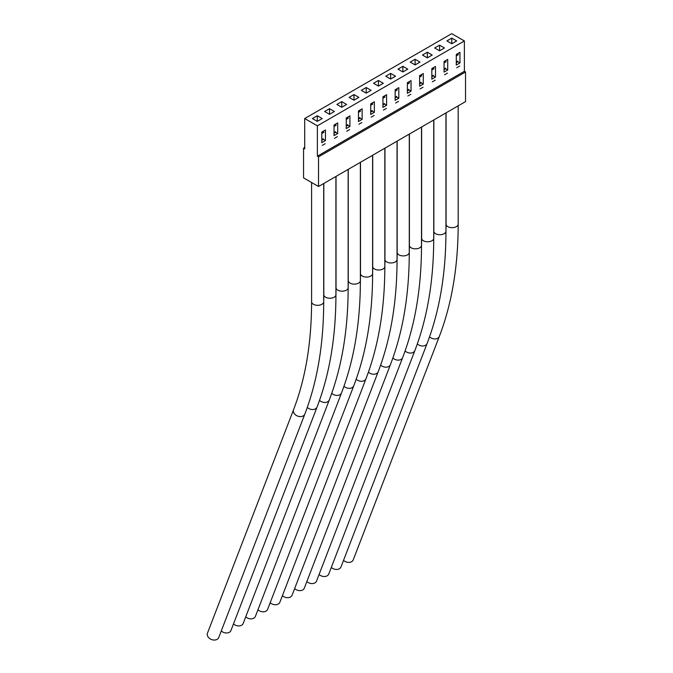 <?xml version="1.0" encoding="UTF-8"?>
<svg xmlns="http://www.w3.org/2000/svg" width="673" height="673" viewBox="0 0 673 673"><rect width="100%" height="100%" fill="white"/><g stroke="black" fill="none" stroke-linecap="round" stroke-linejoin="round"><path stroke-width="1.01" d="M444.054 68.999L445.526 68.15A1.733 1.001 -120 0 0 445.686 68.772L444.054 69.714M444.517 74.804L447.452 73.113M331.309 567.44A6.049 4.475 21.1 0 0 339.385 568.761A6.049 4.475 21.1 0 0 341.009 566.927L427.111 343.474A6.049 4.475 21.1 0 1 425.487 345.308A6.049 4.475 21.1 0 1 417.327 343.903M456.286 61.933L457.749 61.092A1.733 1.001 -120 0 0 457.918 61.714L456.286 62.656M456.74 67.746L459.676 66.055M343.533 560.382A6.049 4.475 21.1 0 0 351.609 561.703A6.049 4.475 21.1 0 0 353.232 559.869L439.343 336.416A6.049 4.475 21.1 0 1 437.711 338.25A6.049 4.475 21.1 0 1 429.551 336.845M317.37 125.834L317.37 156.186L318.531 156.859L318.531 186.505L303.548 177.857L303.548 148.211L304.709 148.884L304.709 118.532L317.37 125.834L464.378 40.952L451.726 33.65L304.709 118.532M318.531 186.505L465.539 101.623L465.539 71.977L464.378 71.304L464.378 40.952M439.562 50.803L444.458 47.976L439.562 45.158L434.674 47.976L439.562 50.803L439.562 45.158M427.338 57.861L432.226 55.035L427.338 52.216L422.451 55.035L427.338 57.861L427.338 52.216M415.115 64.919L420.002 62.093L415.115 59.274L410.219 62.093L415.115 64.919L415.115 59.274M402.883 71.977L407.779 69.151L402.883 66.333L397.995 69.151L402.883 71.977L402.883 66.333M390.66 79.035L395.547 76.209L390.66 73.391L385.772 76.209L390.66 79.035L390.66 73.391M378.436 86.094L383.324 83.275L378.436 80.449L373.54 83.275L378.436 86.094L378.436 80.449M366.205 93.152L371.101 90.333L366.205 87.507L361.317 90.333L366.205 93.152L366.205 87.507M353.981 100.21L358.869 97.392L353.981 94.565L349.094 97.392L353.981 100.21L353.981 94.565M341.758 107.268L346.645 104.45L341.758 101.623L336.87 104.45L341.758 107.268L341.758 101.623M329.534 114.326L334.422 111.508L329.534 108.681L324.638 111.508L329.534 114.326L329.534 108.681M317.303 121.384L322.199 118.566L317.303 115.739L312.415 118.566L317.303 121.384L317.303 115.739M451.785 43.745L456.681 40.918L451.785 38.1L446.897 40.918L451.785 43.745L451.785 38.1M318.531 156.859L465.539 71.977M303.548 148.211L304.709 147.538M317.37 156.186L464.378 71.304M444.054 61.512L444.054 72.104L447.722 69.984L447.722 59.392L444.054 61.512M431.83 68.57L431.83 79.162L435.498 77.042L435.498 66.459L431.83 68.57M419.607 75.628L419.607 86.22L423.275 84.1L423.275 73.517L419.607 75.628M407.375 82.686L407.375 93.278L411.043 91.158L411.043 80.575L407.375 82.686M395.152 89.745L395.152 100.336L398.82 98.216L398.82 87.633L395.152 89.745M382.929 96.803L382.929 107.394L386.596 105.274L386.596 94.691L382.929 96.803M370.705 103.861L370.705 114.452L374.365 112.332L374.365 101.749L370.705 103.861M358.473 110.927L358.473 121.51L362.141 119.39L362.141 108.807L358.473 110.927M346.25 117.985L346.25 128.568L349.918 126.448L349.918 115.865L346.25 117.985M334.027 125.043L334.027 135.626L337.695 133.515L337.695 122.923L334.027 125.043M321.795 132.101L321.795 142.684L325.463 140.573L325.463 129.982L321.795 132.101M456.286 54.454L456.286 65.045L459.953 62.925L459.953 52.334L456.286 54.454M457.934 61.765L459.953 62.925M445.711 68.823L447.722 69.984M433.488 75.881L435.498 77.042M421.256 82.939L423.275 84.1M409.033 89.997L411.043 91.158M396.809 97.055L398.82 98.216M384.577 104.113L386.596 105.274M372.354 111.171L374.365 112.332M360.131 118.229L362.141 119.39M347.899 125.287L349.918 126.448M335.676 132.345L337.695 133.515M323.452 139.404L325.463 140.573M431.83 76.057L433.294 75.208A1.733 1.001 -120 0 0 433.462 75.83L431.83 76.772M432.293 81.862L435.229 80.171M319.078 574.498A6.049 4.475 21.1 0 0 327.154 575.827A6.049 4.475 21.1 0 0 328.786 573.985L414.888 350.532A6.049 4.475 21.1 0 1 413.264 352.366A6.049 4.475 21.1 0 1 405.104 350.961M419.607 83.115L421.071 82.266A1.733 1.001 -120 0 0 421.239 82.888L419.607 83.831M420.07 88.929L422.997 87.229M306.854 581.556A6.049 4.475 21.1 0 0 314.93 582.885A6.049 4.475 21.1 0 0 316.554 581.043L402.664 357.59A6.049 4.475 21.1 0 1 401.032 359.424A6.049 4.475 21.1 0 1 392.881 358.019M407.375 90.174L408.848 89.324A1.733 1.001 -120 0 0 409.007 89.946L407.375 90.889M407.838 95.987L410.774 94.287M294.631 588.614A6.049 4.475 21.1 0 0 302.707 589.943A6.049 4.475 21.1 0 0 304.331 588.101L390.433 364.648A6.049 4.475 21.1 0 1 388.809 366.482A6.049 4.475 21.1 0 1 380.649 365.077M395.152 97.232L396.616 96.382A1.733 1.001 -120 0 0 396.784 97.005L395.152 97.947M395.615 103.045L398.551 101.345M282.408 595.672A6.049 4.475 21.1 0 0 290.484 597.001A6.049 4.475 21.1 0 0 292.107 595.159L378.209 371.706A6.049 4.475 21.1 0 1 376.586 373.54A6.049 4.475 21.1 0 1 368.425 372.135M382.929 104.29L384.392 103.44A1.733 1.001 -120 0 0 384.561 104.063L382.929 105.005M383.391 110.103L386.319 108.403M270.176 602.73A6.049 4.475 21.1 0 0 278.252 604.06A6.049 4.475 21.1 0 0 279.884 602.226L365.986 378.764A6.049 4.475 21.1 0 1 364.362 380.598A6.049 4.475 21.1 0 1 356.202 379.193M370.705 111.348L372.169 110.498A1.733 1.001 -120 0 0 372.337 111.121L370.705 112.063M371.16 117.161L374.095 115.462M257.952 609.788A6.049 4.475 21.1 0 0 266.028 611.118A6.049 4.475 21.1 0 0 267.652 609.284L353.762 385.822A6.049 4.475 21.1 0 1 352.13 387.656A6.049 4.475 21.1 0 1 343.97 386.252M358.473 118.406L359.946 117.556A1.733 1.001 -120 0 0 360.105 118.179L358.473 119.121M358.936 124.219L361.872 122.52M245.729 616.847A6.049 4.475 21.1 0 0 253.805 618.176A6.049 4.475 21.1 0 0 255.429 616.342L341.531 392.881A6.049 4.475 21.1 0 1 339.907 394.715A6.049 4.475 21.1 0 1 331.747 393.31M346.25 125.464L347.714 124.614A1.733 1.001 -120 0 0 347.882 125.237L346.25 126.179M346.713 131.277L349.649 129.578M233.497 623.905A6.049 4.475 21.1 0 0 241.573 625.234A6.049 4.475 21.1 0 0 243.205 623.4L329.307 399.939A6.049 4.475 21.1 0 1 327.684 401.773A6.049 4.475 21.1 0 1 319.524 400.368M334.027 132.522L335.491 131.672A1.733 1.001 -120 0 0 335.659 132.295L334.027 133.237M334.489 138.335L337.417 136.644M221.274 630.963A6.049 4.475 21.1 0 0 229.35 632.292A6.049 4.475 21.1 0 0 230.974 630.458L317.084 406.997A6.049 4.475 21.1 0 1 315.452 408.831A6.049 4.475 21.1 0 1 307.292 407.434M321.795 139.58L323.267 138.731A1.733 1.001 -120 0 0 323.427 139.353L321.795 140.295M322.258 145.393L325.194 143.702M207.461 633.167A6.049 4.475 21.1 0 0 210.052 638.786A6.049 4.475 21.1 0 0 217.127 639.35A6.049 4.475 21.1 0 0 218.75 637.516L304.852 414.055A6.049 4.475 21.1 0 1 303.229 415.897A6.049 4.475 21.1 0 1 296.154 415.334A6.049 4.475 21.1 0 1 293.563 409.706L207.461 633.167M444.054 62.715L446.106 61.529M446.149 61.731L444.054 62.942M433.849 119.92L433.849 231.226A6.049 3.491 0 0 0 435.616 233.699A6.049 3.491 0 0 0 444.18 233.699A6.049 3.491 0 0 0 445.947 231.226C445.921 273.331 439.637 310.741 427.111 343.474M456.286 55.657L458.33 54.471M458.38 54.673L456.286 55.884M446.073 112.862L446.073 224.168A6.049 3.491 0 0 0 447.848 226.641A6.049 3.491 0 0 0 456.403 226.641A6.049 3.491 0 0 0 458.178 224.168C458.145 266.272 451.869 303.683 439.343 336.416M431.83 69.773L433.875 68.587M433.925 68.789L431.83 70M421.626 126.978L421.626 238.284A6.049 3.491 0 0 0 423.393 240.757A6.049 3.491 0 0 0 431.957 240.757A6.049 3.491 0 0 0 433.723 238.284C433.69 280.389 427.414 317.799 414.888 350.532M419.607 76.831L421.651 75.645M421.702 75.847L419.607 77.058M409.394 134.045L409.394 245.342A6.049 3.491 0 0 0 411.169 247.815A6.049 3.491 0 0 0 419.725 247.815A6.049 3.491 0 0 0 421.5 245.342C421.466 287.447 415.191 324.857 402.664 357.59M407.375 83.889L409.428 82.712M409.478 82.905L407.375 84.117M397.171 141.103L397.171 252.409A6.049 3.491 0 0 0 398.946 254.874A6.049 3.491 0 0 0 407.502 254.874A6.049 3.491 0 0 0 409.277 252.409C409.243 294.505 402.959 331.915 390.433 364.648M395.152 90.948L397.196 89.77M397.247 89.963L395.152 91.175M384.948 148.161L384.948 259.467A6.049 3.491 0 0 0 386.714 261.932A6.049 3.491 0 0 0 395.278 261.932A6.049 3.491 0 0 0 397.045 259.467C397.02 301.563 390.735 338.973 378.209 371.706M382.929 98.006L384.973 96.828M385.023 97.021L382.929 98.233M372.716 155.219L372.716 266.525A6.049 3.491 0 0 0 374.491 268.99A6.049 3.491 0 0 0 383.046 268.99A6.049 3.491 0 0 0 384.821 266.525C384.788 308.621 378.512 346.04 365.986 378.764M370.705 105.064L372.749 103.886M372.8 104.079L370.705 105.291M360.492 162.277L360.492 273.583A6.049 3.491 0 0 0 362.267 276.048A6.049 3.491 0 0 0 370.823 276.048A6.049 3.491 0 0 0 372.598 273.583C372.564 315.679 366.289 353.098 353.762 385.822M358.473 112.122L360.518 110.944M360.568 111.138L358.473 112.349M348.269 169.335L348.269 280.641A6.049 3.491 0 0 0 350.036 283.106A6.049 3.491 0 0 0 358.6 283.106A6.049 3.491 0 0 0 360.366 280.641C360.341 322.737 354.057 360.156 341.531 392.881M346.25 119.18L348.294 118.002M348.345 118.196L346.25 119.407M336.037 176.393L336.037 287.699A6.049 3.491 0 0 0 337.812 290.164A6.049 3.491 0 0 0 346.368 290.164A6.049 3.491 0 0 0 348.143 287.699C348.109 329.795 341.834 367.214 329.307 399.939M334.027 126.238L336.071 125.06M336.121 125.254L334.027 126.465M323.814 183.451L323.814 294.757A6.049 3.491 0 0 0 325.589 297.222A6.049 3.491 0 0 0 334.144 297.222A6.049 3.491 0 0 0 335.92 294.757C335.886 336.853 329.61 374.272 317.084 406.997M321.795 133.296L323.848 132.118M323.898 132.312L321.795 133.523M311.591 182.501L311.591 301.815A6.049 3.491 0 0 0 313.366 304.289A6.049 3.491 0 0 0 321.921 304.289A6.049 3.491 0 0 0 323.696 301.815C323.663 343.911 317.378 381.33 304.852 414.055M445.947 112.938L445.947 231.226M433.849 231.226L433.715 241.607M458.178 105.88L458.178 224.168M446.073 224.168L445.938 234.549M433.723 119.996L433.723 238.284M421.626 238.284L421.483 248.665M421.5 127.054L421.5 245.342M409.394 245.342L409.26 255.723M409.277 134.112L409.277 252.409M397.171 252.409L397.036 262.781M397.045 141.17L397.045 259.467M384.948 259.467L384.805 269.839M384.821 148.228L384.821 266.525M372.716 266.525L372.581 276.897M372.598 155.286L372.598 273.583M360.492 273.583L360.358 283.956M360.366 162.344L360.366 280.641M348.269 280.641L348.134 291.022M348.143 169.403L348.143 287.699M336.037 287.699L335.903 298.08M335.92 176.461L335.92 294.757M323.814 294.757L323.679 305.138M323.696 183.519L323.696 301.815M311.591 301.815C311.523 342.616 305.508 378.588 293.563 409.706"/></g></svg>
